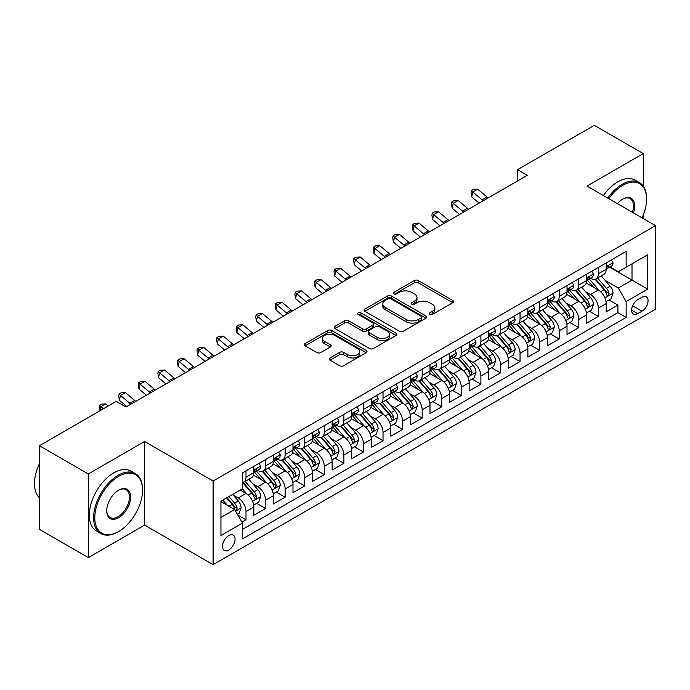 <?xml version="1.0" encoding="UTF-8"?>
<svg xmlns="http://www.w3.org/2000/svg" width="690" height="690" viewBox="0 0 690 690"><rect width="100%" height="100%" fill="white"/><g stroke="black" fill="none" stroke-linecap="round" stroke-linejoin="round"><path stroke-width="1.03" d="M429.663 314.493A1.906 1.095 0 0 0 432.354 314.493L452.769 302.703A2.717 1.57 0 0 0 453.563 301.599A2.717 1.57 0 0 0 452.769 300.486L418.183 280.52A2.717 1.57 0 0 0 414.345 280.52L393.93 292.301A1.906 1.095 0 0 0 393.369 293.078A1.906 1.095 0 0 0 393.93 293.854A1.906 1.095 0 0 0 396.621 293.854L399.26 292.336A8.694 5.02 0 0 1 411.559 292.336L414.44 294A8.694 5.02 0 0 1 416.984 297.545A8.694 5.02 0 0 1 414.44 301.099L411.801 302.625A1.906 1.095 0 0 0 411.24 303.402A1.906 1.095 0 0 0 411.801 304.178A1.906 1.095 0 0 0 414.483 304.178L417.131 302.651A8.694 5.02 0 0 1 429.422 302.651L432.311 304.316A8.694 5.02 0 0 1 434.855 307.861A8.694 5.02 0 0 1 432.311 311.414L429.663 312.941A1.906 1.095 0 0 0 429.111 313.717A1.906 1.095 0 0 0 429.663 314.493L429.663 312.941M228.778 549.973A8.858 5.115 120 0 0 234.565 542.168A8.858 5.115 120 0 0 233.203 535.069A8.858 5.115 120 0 0 228.778 535.509A8.858 5.115 120 0 0 222.991 543.315A8.858 5.115 120 0 0 224.345 550.413A8.858 5.115 120 0 0 228.778 549.973M329.993 357.946A2.717 1.57 0 0 0 329.199 359.059A2.717 1.57 0 0 0 329.993 360.163L339.696 365.769A2.717 1.57 0 0 0 343.542 365.769L366.209 352.676A2.717 1.57 0 0 0 367.011 351.572A2.717 1.57 0 0 0 366.209 350.46L331.631 330.493A2.717 1.57 0 0 0 327.785 330.493L305.109 343.586A2.717 1.57 0 0 0 304.316 344.69A2.717 1.57 0 0 0 305.109 345.802L316.831 352.564A2.717 1.57 0 0 0 320.678 352.564L330.381 346.966A2.717 1.57 0 0 0 331.174 345.854A2.717 1.57 0 0 0 330.381 344.75L324.567 341.395A7.271 4.2 0 0 1 322.437 338.428A7.271 4.2 0 0 1 326.922 334.547A7.271 4.2 0 0 1 334.848 335.452L357.618 348.605A7.271 4.2 0 0 1 359.74 351.572A7.271 4.2 0 0 1 355.255 355.445A7.271 4.2 0 0 1 347.337 354.539L343.542 352.349A2.717 1.57 0 0 0 339.696 352.349L329.993 357.946L329.993 360.163M144.607 441.479L88.329 473.978L39.39 445.723L39.39 529.351L88.329 557.606L144.607 525.116L213.115 564.67L213.115 481.034L144.607 441.479L144.607 525.116M643.27 186.145L643.27 153.585L586.992 186.076L655.5 225.63L213.115 481.034M643.27 153.585L594.332 125.33L517.5 169.688L517.5 180.987M39.39 445.723L116.222 401.364L126.011 407.014L527.289 175.338L517.5 169.688M399.45 331.269A2.717 1.57 0 0 0 403.296 331.269L425.963 318.176A2.717 1.57 0 0 0 426.765 317.072A2.717 1.57 0 0 0 425.963 315.96L391.385 295.993A2.717 1.57 0 0 0 387.538 295.993L364.863 309.086A2.717 1.57 0 0 0 364.07 310.19A2.717 1.57 0 0 0 364.863 311.302L399.45 331.269M358.998 314.899A1.906 1.095 0 0 1 360.93 315.166L360.93 312.906L396.086 333.21A2.717 1.57 0 0 1 396.888 334.322A2.717 1.57 0 0 1 396.086 335.426L373.419 348.519A2.717 1.57 0 0 1 369.573 348.519L334.986 328.552L334.986 326.336A2.717 1.57 0 0 0 334.193 327.44A2.717 1.57 0 0 0 334.986 328.552M334.986 326.336L344.69 320.729A2.717 1.57 0 0 1 348.536 320.729L362.561 328.828A2.717 1.57 0 0 0 366.407 328.828L372.841 325.111A2.717 1.57 0 0 0 373.635 324.007A2.717 1.57 0 0 0 372.841 322.894L358.239 314.459A1.906 1.095 0 0 1 357.679 313.683A1.906 1.095 0 0 1 358.852 312.673A1.906 1.095 0 0 1 360.93 312.906M241.94 522.149L246.002 519.803L237.878 515.111M233.255 495.153L238.171 497.99A11.075 6.391 60 0 1 246.002 511.549L253.834 507.029L253.834 515.283L265.572 508.504L256.671 503.355M252.833 483.854L257.75 486.692A11.075 6.391 60 0 1 265.572 500.25L273.404 495.731L273.404 503.976L285.151 497.197L276.241 492.056M272.403 472.547L277.32 475.384A11.075 6.391 60 0 1 285.151 488.951L292.983 484.432L292.983 492.677L304.721 485.898L295.82 480.757M291.982 461.248L296.898 464.085A11.075 6.391 60 0 1 304.721 477.652L312.553 473.124L312.553 481.379L324.3 474.599L315.39 469.459M311.552 449.949L316.469 452.787A11.075 6.391 60 0 1 324.3 466.345L332.132 461.826L332.132 470.08L343.879 463.292L334.969 458.151M331.131 438.65L336.047 441.488A11.075 6.391 60 0 1 343.879 455.046L351.702 450.527L351.702 458.772L363.449 451.993L354.539 446.853M350.701 427.343L355.617 430.18A11.075 6.391 60 0 1 363.449 443.748L371.28 439.228L371.28 447.474L383.028 440.694L374.118 435.554M370.28 416.044L375.196 418.882A11.075 6.391 60 0 1 383.028 432.44L390.851 427.921L390.851 436.175L402.598 429.396L393.688 424.247M389.85 404.745L394.766 407.583A11.075 6.391 60 0 1 402.598 421.142L410.429 416.622L410.429 424.868L422.177 418.088L413.267 412.948M409.429 393.438L414.345 396.276A11.075 6.391 60 0 1 422.177 409.843L429.999 405.323L429.999 413.569L441.747 406.79L432.837 401.649M428.999 382.139L433.915 384.977A11.075 6.391 60 0 1 441.747 398.544L449.578 394.016L449.578 402.27L461.325 395.491L452.416 390.35M448.578 370.841L453.494 373.678A11.075 6.391 60 0 1 461.325 387.237L469.148 382.717L469.148 390.971L480.895 384.183L471.986 379.043M468.148 359.542L473.064 362.379A11.075 6.391 60 0 1 480.895 375.938L488.727 371.418L488.727 379.664L500.474 372.885L491.565 367.744M487.727 348.234L492.643 351.072A11.075 6.391 60 0 1 500.474 364.639L508.297 360.12L508.297 368.365L520.044 361.586L511.135 356.445M507.297 336.936L512.213 339.773A11.075 6.391 60 0 1 520.044 353.332L527.876 348.812L527.876 357.066L539.623 350.287L530.714 345.138M526.875 325.637L531.792 328.474A11.075 6.391 60 0 1 539.623 342.033L547.446 337.514L547.446 345.759L559.193 338.98L550.284 333.839M546.445 314.329L551.362 317.167A11.075 6.391 60 0 1 559.193 330.734L567.025 326.215L567.025 334.46L578.772 327.681L569.862 322.541M566.024 303.031L570.941 305.868A11.075 6.391 60 0 1 578.772 319.436L586.595 314.907L586.595 323.162L598.342 316.382L598.342 308.128A11.075 6.391 -120 0 0 590.511 294.57L585.594 291.732M589.433 311.242L598.342 316.382M253.834 507.029A11.075 6.391 -120 0 0 246.002 493.471L240.129 490.081M273.404 495.731A11.075 6.391 -120 0 0 265.572 482.172L253.472 475.177M292.983 484.432A11.075 6.391 -120 0 0 285.151 470.865L273.042 463.878M312.553 473.124A11.075 6.391 -120 0 0 304.721 459.566L292.62 452.58M332.132 461.826A11.075 6.391 -120 0 0 324.3 448.267L312.19 441.272M351.702 450.527A11.075 6.391 -120 0 0 343.879 436.96L331.769 429.974M371.28 439.228A11.075 6.391 -120 0 0 363.449 425.661L351.339 418.675M390.851 427.921A11.075 6.391 -120 0 0 383.028 414.362L370.918 407.376M410.429 416.622A11.075 6.391 -120 0 0 402.598 403.064L390.488 396.069M429.999 405.323A11.075 6.391 -120 0 0 422.177 391.756L410.067 384.77M449.578 394.016A11.075 6.391 -120 0 0 441.747 380.457L429.637 373.471M469.148 382.717A11.075 6.391 -120 0 0 461.325 369.159L449.216 362.164M488.727 371.418A11.075 6.391 -120 0 0 480.895 357.851L468.795 350.865M508.297 360.12A11.075 6.391 -120 0 0 500.474 346.553L488.365 339.566M527.876 348.812A11.075 6.391 -120 0 0 520.044 335.254L507.943 328.268M547.446 337.514A11.075 6.391 -120 0 0 539.623 323.955L527.514 316.96M567.025 326.215A11.075 6.391 -120 0 0 559.193 312.648L547.092 305.661M586.595 314.907A11.075 6.391 -120 0 0 578.772 301.349L566.663 294.363M641.993 297.166L637.689 299.658A8.582 4.951 120 0 0 632.083 307.214A8.582 4.951 120 0 0 633.394 314.097A8.582 4.951 120 0 0 637.689 313.665L641.993 311.181A8.582 4.951 120 0 0 647.6 303.617A8.582 4.951 120 0 0 646.289 296.743A8.582 4.951 120 0 0 641.993 297.166M213.115 564.67L655.5 309.258L655.5 225.63M220.947 517.431L234.652 509.522L242.475 523.08L242.475 538.899L626.141 317.4L626.141 301.573L618.309 288.015L605.173 280.433M242.475 523.08L220.947 535.509L220.947 501.156L242.475 488.727L242.475 472.9L626.141 251.402L626.141 267.22L647.668 254.791L647.668 289.145L626.141 301.573M257.646 470.356L257.75 470.416A11.075 6.391 60 0 0 263.287 470.959L271.11 466.44A11.075 6.391 -120 0 0 273.404 461.377L273.404 455.046M277.216 459.057L277.32 459.117A11.075 6.391 60 0 0 282.857 459.661L290.688 455.141A11.075 6.391 -120 0 0 292.983 450.07L292.983 443.748M296.795 447.75L296.898 447.81A11.075 6.391 60 0 0 302.436 448.362L310.259 443.843A11.075 6.391 -120 0 0 312.553 438.771L312.553 432.44M316.365 436.451L316.469 436.511A11.075 6.391 60 0 0 322.006 437.063L329.837 432.535A11.075 6.391 -120 0 0 332.132 427.472L332.132 421.142M335.944 425.152L336.047 425.213A11.075 6.391 60 0 0 341.585 425.756L349.407 421.236A11.075 6.391 -120 0 0 351.702 416.165L351.702 409.843M355.514 413.853L355.617 413.905A11.075 6.391 60 0 0 361.155 414.457L368.986 409.938A11.075 6.391 -120 0 0 371.28 404.866L371.28 398.535M375.093 402.546L375.196 402.606A11.075 6.391 60 0 0 380.733 403.158L388.556 398.639A11.075 6.391 -120 0 0 390.851 393.567L390.851 387.237M394.663 391.247L394.766 391.308A11.075 6.391 60 0 0 400.304 391.851L408.135 387.332A11.075 6.391 -120 0 0 410.429 382.269L410.429 375.938M414.241 379.949L414.345 380.009A11.075 6.391 60 0 0 419.882 380.552L427.705 376.033A11.075 6.391 -120 0 0 429.999 370.961L429.999 364.639M433.812 368.641L433.915 368.702A11.075 6.391 60 0 0 439.452 369.254L447.284 364.734A11.075 6.391 -120 0 0 449.578 359.663L449.578 353.332M453.39 357.342L453.494 357.403A11.075 6.391 60 0 0 459.031 357.955L466.854 353.427A11.075 6.391 -120 0 0 469.148 348.364L469.148 342.033M472.961 346.044L473.064 346.104A11.075 6.391 60 0 0 478.601 346.647L486.433 342.128A11.075 6.391 -120 0 0 488.727 337.056L488.727 330.734M492.539 334.745L492.643 334.797A11.075 6.391 60 0 0 498.18 335.349L506.003 330.829A11.075 6.391 -120 0 0 508.297 325.758L508.297 319.427M512.109 323.438L512.213 323.498A11.075 6.391 60 0 0 517.75 324.05L525.582 319.53A11.075 6.391 -120 0 0 527.876 314.459L527.876 308.128M531.688 312.139L531.792 312.199A11.075 6.391 60 0 0 537.329 312.743L545.152 308.223A11.075 6.391 -120 0 0 547.446 303.16L547.446 296.829M551.258 300.84L551.362 300.9A11.075 6.391 60 0 0 556.899 301.444L564.731 296.924A11.075 6.391 -120 0 0 567.025 291.853L567.025 285.531M570.837 289.533L570.941 289.593A11.075 6.391 60 0 0 576.478 290.145L584.301 285.626A11.075 6.391 -120 0 0 586.595 280.554L586.595 274.223M242.475 529.411L617.921 312.648L617.921 305.075L606.174 311.863L606.174 303.609A11.075 6.391 -120 0 0 598.342 290.05L586.241 283.055M590.407 278.234L590.511 278.294A11.075 6.391 -120 0 0 596.048 278.846A11.075 6.391 -120 0 0 598.342 273.775L598.342 267.444M596.048 278.846L603.879 274.318A11.075 6.391 -120 0 0 606.174 269.255L606.174 262.924M246.002 470.865L246.002 477.195A11.075 6.391 60 0 1 243.708 482.267A11.075 6.391 60 0 1 242.475 482.715M243.708 482.267L251.54 477.747A11.075 6.391 -120 0 0 253.834 472.676L253.834 466.345M265.572 459.566L265.572 465.897A11.075 6.391 60 0 1 263.287 470.959M285.151 448.267L285.151 454.589A11.075 6.391 60 0 1 282.857 459.661M304.721 436.96L304.721 443.291A11.075 6.391 60 0 1 302.436 448.362M324.3 425.661L324.3 431.992A11.075 6.391 60 0 1 322.006 437.063M343.879 414.362L343.879 420.693A11.075 6.391 60 0 1 341.585 425.756M363.449 403.064L363.449 409.386A11.075 6.391 60 0 1 361.155 414.457M383.028 391.756L383.028 398.087A11.075 6.391 60 0 1 380.733 403.158M402.598 380.457L402.598 386.788A11.075 6.391 60 0 1 400.304 391.851M422.177 369.159L422.177 375.481A11.075 6.391 60 0 1 419.882 380.552M441.747 357.851L441.747 364.182A11.075 6.391 60 0 1 439.452 369.254M461.325 346.553L461.325 352.883A11.075 6.391 60 0 1 459.031 357.955M480.895 335.254L480.895 341.585A11.075 6.391 60 0 1 478.601 346.647M500.474 323.955L500.474 330.277A11.075 6.391 60 0 1 498.18 335.349M520.044 312.648L520.044 318.978A11.075 6.391 60 0 1 517.75 324.05M539.623 301.349L539.623 307.68A11.075 6.391 60 0 1 537.329 312.743M559.193 290.05L559.193 296.372A11.075 6.391 60 0 1 556.899 301.444M578.772 278.743L578.772 285.074A11.075 6.391 60 0 1 576.478 290.145M578.772 319.436L578.772 327.681M559.193 330.734L559.193 338.98M539.623 342.033L539.623 350.287M520.044 353.332L520.044 361.586M500.474 364.639L500.474 372.885M480.895 375.938L480.895 384.183M461.325 387.237L461.325 395.491M441.747 398.544L441.747 406.79M422.177 409.843L422.177 418.088M402.598 421.142L402.598 429.396M383.028 432.44L383.028 440.694M363.449 443.748L363.449 451.993M343.879 455.046L343.879 463.292M324.3 466.345L324.3 474.599M304.721 477.652L304.721 485.898M285.151 488.951L285.151 497.197M265.572 500.25L265.572 508.504M246.002 511.549L246.002 519.803M234.652 509.522L220.947 501.604M618.309 288.015L632.014 280.106L632.014 263.83L647.668 254.791M609.589 267.159L647.668 289.145M609.986 266.935L618.309 271.739L626.141 267.22M643.27 218.566L643.27 215.09M88.329 473.978L88.329 557.606M609.011 299.934L617.921 305.075M617.921 312.648L626.141 317.4M430.422 314.761L432.311 313.674A8.694 5.02 0 0 0 434.855 310.12L434.855 307.861M416.984 297.545L416.984 299.805A8.694 5.02 0 0 1 414.44 303.359L412.56 304.445M452.735 302.729L418.183 282.779A2.717 1.57 0 0 0 414.345 282.779L394.689 294.13M425.928 318.202L391.385 298.252A2.717 1.57 0 0 0 387.538 298.252L364.906 311.319M421.167 317.849A1.906 1.095 0 0 0 421.719 317.072A1.906 1.095 0 0 0 421.167 316.296L390.807 298.77A1.906 1.095 0 0 0 388.116 298.77L385.331 300.374A8.694 5.02 0 0 0 382.786 303.928A8.694 5.02 0 0 0 385.331 307.473L406.082 319.453A8.694 5.02 0 0 0 418.382 319.453L421.167 317.849L421.167 320.108A1.906 1.095 0 0 0 421.719 319.332L421.719 317.072M382.786 303.928L382.786 306.188A8.694 5.02 0 0 0 385.331 309.732L385.331 307.473M421.167 320.108L418.382 321.713A8.694 5.02 0 0 1 406.082 321.713L385.331 309.732M335.03 328.569L344.69 322.989L344.69 320.729M373.635 324.007L373.635 326.267A2.717 1.57 0 0 1 372.841 327.37L366.407 331.088A2.717 1.57 0 0 1 362.561 331.088L348.536 322.989A2.717 1.57 0 0 0 344.69 322.989M360.93 315.166L396.051 335.452M377.12 337.229A7.271 4.2 0 0 0 385.037 338.143A7.271 4.2 0 0 0 389.522 334.262A7.271 4.2 0 0 0 387.392 331.295L379.371 326.663A2.717 1.57 0 0 0 375.533 326.663L369.098 330.381A2.717 1.57 0 0 0 368.296 331.493A2.717 1.57 0 0 0 369.098 332.597L377.12 337.229L377.12 339.489A7.271 4.2 0 0 0 385.037 340.403A7.271 4.2 0 0 0 389.522 336.522L389.522 334.262M368.296 331.493L368.296 333.753A2.717 1.57 0 0 0 369.098 334.857L369.098 332.597M377.12 339.489L369.098 334.857M359.74 351.572L359.74 353.832A7.271 4.2 0 0 1 355.255 357.705A7.271 4.2 0 0 1 347.337 356.799L343.542 354.608A2.717 1.57 0 0 0 339.696 354.608L330.027 360.189M322.437 338.428L322.437 340.688A7.271 4.2 0 0 0 324.567 343.655L324.567 341.395M330.346 346.984L324.567 343.655M366.174 352.702L331.631 332.753A2.717 1.57 0 0 0 327.785 332.753L305.153 345.819M606.01 301.668L611.064 298.753L613.022 293.095A7.34 4.235 -120 0 0 610.167 286.212L601.223 275.853M599.429 290.766L589.208 278.933M593.616 287.316L587.682 280.451A17.578 10.152 -120 0 0 587.138 279.838M595.047 279.243L604.095 289.714A7.34 4.235 60 0 1 606.717 294.768L607.243 295.639L608.235 295.501L609.063 293.414A7.34 4.235 -120 0 0 606.45 288.36L597.505 278.001M595.582 279.071L605.303 290.326A3.735 2.156 60 0 1 606.243 291.784L609.063 293.414M611.357 259.932L613.022 262.812A7.34 4.235 60 0 1 611.504 266.055L607.786 268.203A7.34 4.235 -120 0 0 609.063 266.512L608.908 265.866M606.415 268.548L606.45 268.548A7.34 4.235 -120 0 0 607.786 268.203M608.114 265.969L609.063 266.512C608.597 265.409 607.821 265.866 606.717 267.867A7.34 4.235 60 0 1 606.174 268.91M483.302 200.738A13.843 7.995 60 0 1 482.146 199.85L472.814 192.01L471.727 196.892L479.153 203.127M488.192 197.909A13.843 7.995 60 0 1 487.036 197.03L477.713 189.189L472.814 192.01L471.477 190.543L473.435 189.414L477.713 189.189M471.727 196.892L471.046 192.493L471.477 190.543M642.071 217.876A33.776 19.501 120 0 0 646.59 199.125A33.776 19.501 120 0 0 622.716 185.343A33.776 19.501 120 0 0 608.735 198.634M607.726 198.047A34.603 19.976 -60 0 1 622.121 184.325A34.603 19.976 -60 0 1 639.423 182.609A34.603 19.976 -60 0 1 646.59 198.453L646.59 199.125M617.403 203.636A16.888 9.746 -60 0 1 622.716 199.125L622.716 199.125A16.888 9.746 -60 0 1 633.411 212.874M603.422 195.563A34.603 19.976 -60 0 1 617.817 181.841A34.603 19.976 -60 0 1 635.119 180.125L639.423 182.609M632.376 212.279A16.06 9.272 120 0 0 630.151 198.677A16.06 9.272 120 0 0 622.414 199.307M118.085 531.835L118.671 531.498A33.776 19.501 120 0 0 142.554 490.133A33.776 19.501 120 0 0 118.671 476.35A33.776 19.501 120 0 0 94.789 517.707A33.776 19.501 120 0 0 118.671 531.498L118.085 531.835A34.603 19.976 -60 0 1 100.783 533.551A34.603 19.976 -60 0 1 95.479 505.822A34.603 19.976 -60 0 1 118.085 475.332A34.603 19.976 -60 0 1 135.387 473.616A34.603 19.976 -60 0 1 142.554 489.46L142.554 490.133M118.671 517.707A16.888 9.746 -60 0 1 106.726 510.816A16.888 9.746 -60 0 1 118.671 490.133L118.671 490.133A16.888 9.746 -60 0 1 130.608 497.033A16.888 9.746 -60 0 1 118.671 517.707M106.734 510.471A16.06 9.272 120 0 0 110.055 517.491A16.06 9.272 120 0 0 118.085 516.698A16.06 9.272 120 0 0 128.573 502.544A16.06 9.272 120 0 0 126.115 489.676A16.06 9.272 120 0 0 118.37 490.314M100.783 533.551L96.479 531.067A34.603 19.976 -60 0 1 91.175 503.338A34.603 19.976 -60 0 1 113.772 472.848A34.603 19.976 -60 0 1 131.074 471.132L135.387 473.616M39.39 497.706A34.603 19.976 -60 0 1 39.39 463.801M586.431 312.975L591.494 310.052L593.452 304.402A7.34 4.235 -120 0 0 590.588 297.511L581.644 287.161M579.859 302.065L569.638 290.231M574.037 298.615L568.103 291.749A17.578 10.152 -120 0 0 567.559 291.137M575.477 290.542L584.525 301.012A7.34 4.235 60 0 1 587.138 306.067L587.673 306.938L588.665 306.8L589.484 304.713A7.34 4.235 -120 0 0 586.871 299.658L577.927 289.308M576.012 290.369L585.732 301.625A3.735 2.156 60 0 1 586.673 303.082L589.484 304.713M566.861 324.274L571.915 321.35L573.873 315.701A7.34 4.235 -120 0 0 571.018 308.81L562.074 298.46M560.28 313.363L550.059 301.53M554.467 309.922L548.533 303.048A17.578 10.152 -120 0 0 547.989 302.436M555.899 301.841L564.946 312.32A7.34 4.235 60 0 1 567.568 317.374L568.094 318.237L569.086 318.099L569.914 316.011A7.34 4.235 -120 0 0 567.301 310.957L558.357 300.607M556.433 301.668L566.154 312.924A3.735 2.156 60 0 1 567.094 314.39L569.914 316.011M547.282 335.573L552.345 332.658L554.303 327A7.34 4.235 -120 0 0 551.439 320.117L542.495 309.758M540.71 324.671L530.489 312.829M534.888 321.221L528.954 314.355A17.578 10.152 -120 0 0 528.411 313.743M536.328 313.148L545.376 323.619A7.34 4.235 60 0 1 547.989 328.673L548.524 329.544L549.516 329.397L550.335 327.319A7.34 4.235 -120 0 0 547.722 322.264L538.778 311.906M536.863 312.975L546.584 324.231A3.735 2.156 60 0 1 547.524 325.689L550.335 327.319M527.712 346.872L532.766 343.956L534.724 338.307A7.34 4.235 -120 0 0 531.869 331.416L522.925 321.057M521.131 335.97L510.911 324.136M515.318 332.52L509.384 325.654A17.578 10.152 -120 0 0 508.841 325.042M516.75 324.447L525.797 334.917A7.34 4.235 60 0 1 528.419 339.972L528.945 340.843L529.937 340.705L530.765 338.618A7.34 4.235 -120 0 0 528.152 333.563L519.208 323.205M517.284 324.274L527.005 335.53A3.735 2.156 60 0 1 527.945 336.987L530.765 338.618M591.787 271.23L593.452 274.111A7.34 4.235 60 0 1 591.934 277.354L588.208 279.502A7.34 4.235 -120 0 0 589.484 277.82L589.329 277.164M586.845 279.847L586.871 279.847A7.34 4.235 -120 0 0 588.208 279.502M588.544 277.268L589.484 277.82C589.027 276.707 588.242 277.164 587.138 279.174A7.34 4.235 60 0 1 586.595 280.218M463.723 212.037A13.843 7.995 60 0 1 462.576 211.149L453.244 203.309L452.157 208.19L459.575 214.435M468.614 209.217A13.843 7.995 60 0 1 467.466 208.328L458.134 200.488L453.244 203.309L451.907 201.842L453.865 200.712L458.134 200.488M452.157 208.19L451.467 203.8L451.907 201.842M572.208 282.529L573.873 285.41A7.34 4.235 60 0 1 572.355 288.662L568.638 290.809A7.34 4.235 -120 0 0 569.914 289.119L569.759 288.463M567.266 291.154L567.301 291.154A7.34 4.235 -120 0 0 568.638 290.809M568.965 288.567L569.914 289.119C569.448 288.015 568.672 288.463 567.568 290.473A7.34 4.235 60 0 1 567.025 291.516M444.153 223.336A13.843 7.995 60 0 1 442.997 222.456L433.665 214.616L432.578 219.498L440.004 225.734M449.043 220.515A13.843 7.995 60 0 1 447.888 219.627L438.564 211.787L433.665 214.616L432.328 213.141L434.286 212.011L438.564 211.787M432.578 219.498L431.897 215.099L432.328 213.141M552.638 293.837L554.303 296.717A7.34 4.235 60 0 1 552.785 299.96L549.059 302.108A7.34 4.235 -120 0 0 550.335 300.417L550.18 299.771M547.696 302.453L547.722 302.453A7.34 4.235 -120 0 0 549.059 302.108M549.395 299.874L550.335 300.417C549.878 299.313 549.093 299.762 547.989 301.772A7.34 4.235 60 0 1 547.446 302.815M424.574 234.643A13.843 7.995 60 0 1 423.427 233.755L414.095 225.915L413.008 230.796L420.426 237.032M429.465 231.814A13.843 7.995 60 0 1 428.318 230.926L418.985 223.086L414.095 225.915L412.758 224.448L414.716 223.319L418.985 223.086M413.008 230.796L412.318 226.398L412.758 224.448M533.059 305.135L534.724 308.016A7.34 4.235 60 0 1 533.206 311.259L529.489 313.407A7.34 4.235 -120 0 0 530.765 311.716L530.61 311.069M528.117 313.752L528.152 313.752A7.34 4.235 -120 0 0 529.489 313.407M529.817 311.173L530.765 311.716C530.3 310.612 529.523 311.069 528.419 313.079A7.34 4.235 60 0 1 527.876 314.123M405.004 245.942A13.843 7.995 60 0 1 403.848 245.054L394.516 237.213L393.429 242.095L400.856 248.331M409.895 243.113A13.843 7.995 60 0 1 408.739 242.233L399.415 234.393L394.516 237.213L393.179 235.747L395.137 234.617L399.415 234.393M393.429 242.095L392.748 237.696L393.179 235.747M508.133 358.179L513.196 355.255L515.154 349.606A7.34 4.235 -120 0 0 512.291 342.714L503.346 332.364M501.561 347.268L491.34 335.435M495.739 343.827L489.805 336.953A17.578 10.152 -120 0 0 489.262 336.341M497.18 335.745L506.227 346.225A7.34 4.235 60 0 1 508.841 351.27L509.375 352.142L510.367 352.004L511.186 349.916A7.34 4.235 -120 0 0 508.573 344.862L499.629 334.512M497.714 335.573L507.435 346.829A3.735 2.156 60 0 1 508.375 348.295L511.186 349.916M513.489 316.434L515.154 319.315A7.34 4.235 60 0 1 513.636 322.566L509.91 324.714A7.34 4.235 -120 0 0 511.186 323.024L511.031 322.368M508.547 325.05L508.573 325.05A7.34 4.235 -120 0 0 509.91 324.714M510.246 322.471L511.186 323.024C510.729 321.92 509.945 322.368 508.841 324.378A7.34 4.235 60 0 1 508.297 325.421M385.425 257.241A13.843 7.995 60 0 1 384.278 256.361L374.946 248.521L373.859 253.394L381.277 259.638M390.316 254.42A13.843 7.995 60 0 1 389.169 253.532L379.836 245.692L374.946 248.521L373.609 247.046L375.567 245.916L379.836 245.692M373.859 253.394L373.169 249.004L373.609 247.046M488.563 369.478L493.617 366.554L495.575 360.905A7.34 4.235 -120 0 0 492.72 354.022L483.776 343.663M481.982 358.567L471.762 346.734M476.169 355.126L470.235 348.26A17.578 10.152 -120 0 0 469.692 347.648M477.601 347.044L486.648 357.524A7.34 4.235 60 0 1 489.27 362.578L489.797 363.449L490.788 363.302L491.616 361.215A7.34 4.235 -120 0 0 489.003 356.169L480.059 345.811M478.136 346.88L487.856 358.127A3.735 2.156 60 0 1 488.796 359.594L491.616 361.215M493.911 327.733L495.575 330.622A7.34 4.235 60 0 1 494.057 333.865L490.34 336.013A7.34 4.235 -120 0 0 491.616 334.322L491.461 333.667M488.969 336.358L489.003 336.358A7.34 4.235 -120 0 0 490.34 336.013M490.668 333.779L491.616 334.322C491.151 333.218 490.374 333.667 489.27 335.676A7.34 4.235 60 0 1 488.727 336.72M365.855 268.548A13.843 7.995 60 0 1 364.7 267.66L355.367 259.82L354.281 264.701L361.707 270.937M370.746 265.719A13.843 7.995 60 0 1 369.59 264.831L360.266 256.99L355.367 259.82L354.03 258.353L355.988 257.223L360.266 256.99M354.281 264.701L353.599 260.303L354.03 258.353M468.984 380.777L474.047 377.861L476.005 372.203A7.34 4.235 -120 0 0 473.142 365.321L464.198 354.962M462.412 369.875L452.192 358.041M456.59 366.425L450.656 359.559A17.578 10.152 -120 0 0 450.113 358.947M458.031 358.352L467.078 368.822A7.34 4.235 60 0 1 469.692 373.877L470.226 374.748L471.218 374.61L472.038 372.522A7.34 4.235 -120 0 0 469.424 367.468L460.48 357.11M458.565 358.179L468.286 369.435A3.735 2.156 60 0 1 469.226 370.892L472.038 372.522M474.341 339.04L476.005 341.921A7.34 4.235 60 0 1 474.479 345.164L470.761 347.312A7.34 4.235 -120 0 0 472.038 345.621L471.882 344.974M469.398 347.656L469.424 347.656A7.34 4.235 -120 0 0 470.761 347.312M471.098 345.078L472.038 345.621C471.581 344.517 470.796 344.974 469.692 346.975A7.34 4.235 60 0 1 469.148 348.019M346.277 279.847A13.843 7.995 60 0 1 345.129 278.958L335.797 271.118L334.71 276L342.128 282.236M351.167 277.018A13.843 7.995 60 0 1 350.02 276.138L340.688 268.298L335.797 271.118L334.46 269.652L336.418 268.522L340.688 268.298M334.71 276L334.02 271.601L334.46 269.652M449.414 392.084L454.469 389.16L456.426 383.511A7.34 4.235 -120 0 0 453.572 376.619L444.627 366.269M442.833 381.173L432.613 369.34M437.02 377.723L431.086 370.858A17.578 10.152 -120 0 0 430.543 370.245M438.452 369.65L447.5 380.121A7.34 4.235 60 0 1 450.122 385.175L450.648 386.046L451.639 385.908L452.468 383.821A7.34 4.235 -120 0 0 449.854 378.767L440.91 368.417M438.987 369.478L448.707 380.733A3.735 2.156 60 0 1 449.647 382.191L452.468 383.821M454.762 350.339L456.426 353.22A7.34 4.235 60 0 1 454.908 356.463L451.191 358.61A7.34 4.235 -120 0 0 452.468 356.928L452.312 356.273M449.82 358.955L449.854 358.955A7.34 4.235 -120 0 0 451.191 358.61M451.519 356.376L452.468 356.928C452.002 355.816 451.226 356.273 450.122 358.282A7.34 4.235 60 0 1 449.578 359.326M326.706 291.146A13.843 7.995 60 0 1 325.551 290.257L316.218 282.417L315.132 287.299L322.558 293.543M331.597 288.325A13.843 7.995 60 0 1 330.441 287.437L321.117 279.597L316.218 282.417L314.882 280.951L316.839 279.821L321.117 279.597M315.132 287.299L314.45 282.909L314.882 280.951M429.836 403.383L434.898 400.459L436.856 394.809A7.34 4.235 -120 0 0 433.993 387.918L425.049 377.568M423.263 392.472L413.043 380.639M417.441 389.031L411.507 382.156A17.578 10.152 -120 0 0 410.964 381.544M418.882 380.949L427.929 391.428A7.34 4.235 60 0 1 430.543 396.483L431.078 397.345L432.069 397.207L432.889 395.12A7.34 4.235 -120 0 0 430.275 390.066L421.331 379.716M419.416 380.777L429.137 392.032A3.735 2.156 60 0 1 430.077 393.498L432.889 395.12M410.265 414.681L415.32 411.766L417.278 406.108A7.34 4.235 -120 0 0 414.423 399.225L405.478 388.867M403.685 403.779L393.464 391.937M397.871 400.329L391.937 393.464A17.578 10.152 -120 0 0 391.394 392.852M399.303 392.256L408.351 402.727A7.34 4.235 60 0 1 410.973 407.781L411.499 408.653L412.491 408.506L413.319 406.427A7.34 4.235 -120 0 0 410.705 401.373L401.761 391.014M399.838 392.084L409.558 403.339A3.735 2.156 60 0 1 410.498 404.797L413.319 406.427M390.687 425.98L395.75 423.065L397.707 417.416A7.34 4.235 -120 0 0 394.844 410.524L385.9 400.166M384.114 415.078L373.894 403.245M378.293 411.628L372.359 404.763A17.578 10.152 -120 0 0 371.815 404.15M379.733 403.555L388.781 414.026A7.34 4.235 60 0 1 391.394 419.08L391.929 419.951L392.921 419.813L393.74 417.726A7.34 4.235 -120 0 0 391.127 412.672L382.182 402.313M380.268 403.383L389.988 414.638A3.735 2.156 60 0 1 390.928 416.096L393.74 417.726M371.116 437.288L376.171 434.364L378.129 428.714A7.34 4.235 -120 0 0 375.274 421.823L366.33 411.473M364.536 426.377L354.315 414.543M358.722 422.936L352.788 416.061A17.578 10.152 -120 0 0 352.245 415.449M360.154 414.854L369.202 425.333A7.34 4.235 60 0 1 371.824 430.379L372.35 431.25L373.342 431.112L374.17 429.025A7.34 4.235 -120 0 0 371.556 423.971L362.612 413.621M360.689 414.681L370.409 425.937A3.735 2.156 60 0 1 371.349 427.403L374.17 429.025M351.538 448.586L356.601 445.662L358.559 440.013A7.34 4.235 -120 0 0 355.695 433.13L346.751 422.772M344.966 437.676L334.736 425.842M339.144 434.234L333.21 427.369A17.578 10.152 -120 0 0 332.666 426.756M340.584 426.153L349.632 436.632A7.34 4.235 60 0 1 352.245 441.686L352.78 442.557L353.772 442.411L354.591 440.324A7.34 4.235 -120 0 0 351.978 435.278L343.034 424.919M341.119 425.989L350.839 437.236A3.735 2.156 60 0 1 351.779 438.702L354.591 440.324M331.968 459.885L337.022 456.97L338.98 451.312A7.34 4.235 -120 0 0 336.125 444.429L327.181 434.07M325.387 448.983L315.166 437.149M319.574 445.533L313.639 438.668A17.578 10.152 -120 0 0 313.096 438.055M321.005 437.46L330.053 447.931A7.34 4.235 60 0 1 332.675 452.985L333.201 453.856L334.193 453.718L335.021 451.631A7.34 4.235 -120 0 0 332.407 446.577L323.463 436.218M321.54 437.288L331.26 448.543A3.735 2.156 60 0 1 332.201 450.001L335.021 451.631M312.389 471.192L317.452 468.268L319.41 462.619A7.34 4.235 -120 0 0 316.546 455.728L307.602 445.378M305.817 460.282L295.587 448.448M299.995 456.832L294.061 449.966A17.578 10.152 -120 0 0 293.517 449.354M301.435 448.759L310.483 459.23A7.34 4.235 60 0 1 313.096 464.284L313.631 465.155L314.623 465.017L315.442 462.93A7.34 4.235 -120 0 0 312.829 457.875L303.885 447.525M301.97 448.586L311.69 459.842A3.735 2.156 60 0 1 312.63 461.3L315.442 462.93M292.819 482.491L297.873 479.567L299.831 473.918A7.34 4.235 -120 0 0 296.976 467.027L288.032 456.677M286.238 471.581L276.017 459.747M280.425 468.139L274.491 461.265A17.578 10.152 -120 0 0 273.947 460.653M281.856 460.058L290.904 470.537A7.34 4.235 60 0 1 293.526 475.591L294.052 476.454L295.044 476.316L295.872 474.228A7.34 4.235 -120 0 0 293.259 469.174L284.315 458.824M282.391 459.885L292.112 471.141A3.735 2.156 60 0 1 293.052 472.607L295.872 474.228M273.24 493.79L278.303 490.875L280.261 485.217A7.34 4.235 -120 0 0 277.397 478.334L268.453 467.975M266.668 482.888L256.439 471.046M260.846 479.438L254.912 472.572A17.578 10.152 -120 0 0 254.369 471.96M262.286 471.365L271.334 481.836A7.34 4.235 60 0 1 273.947 486.89L274.482 487.761L275.474 487.614L276.293 485.536A7.34 4.235 -120 0 0 273.68 480.482L264.736 470.123M262.821 471.192L272.541 482.448A3.735 2.156 60 0 1 273.481 483.906L276.293 485.536M253.67 505.089L258.724 502.173L260.682 496.524A7.34 4.235 -120 0 0 257.827 489.633L248.883 479.274M247.089 494.187L242.406 488.761M241.276 490.737L240.508 489.857M242.707 482.664L251.755 493.134A7.34 4.235 60 0 1 254.377 498.189L254.903 499.06L255.895 498.922L256.723 496.834A7.34 4.235 -120 0 0 254.11 491.78L245.166 481.422M243.242 482.491L252.963 493.747A3.735 2.156 60 0 1 253.903 495.204L256.723 496.834M237.489 514.43L239.154 513.472L241.112 507.823A7.34 4.235 -120 0 0 238.248 500.931L232.616 494.411M227.364 505.313L222.836 500.069M221.697 502.044L220.947 501.173M226.553 497.921L232.185 504.442A7.34 4.235 60 0 1 234.798 509.487L235.333 510.359L236.325 510.22L237.144 508.133A7.34 4.235 -120 0 0 234.531 503.079L228.899 496.559M227.001 497.654L233.393 505.046A3.735 2.156 60 0 1 234.333 506.512L237.144 508.133M435.192 361.638L436.856 364.518A7.34 4.235 60 0 1 435.33 367.77L431.612 369.918A7.34 4.235 -120 0 0 432.889 368.227L432.734 367.572M430.25 370.263L430.275 370.263A7.34 4.235 -120 0 0 431.612 369.918M431.949 367.675L432.889 368.227C432.432 367.123 431.647 367.572 430.543 369.581A7.34 4.235 60 0 1 429.999 370.625M307.128 302.444A13.843 7.995 60 0 1 305.981 301.565L296.648 293.724L295.562 298.606L302.979 304.842M312.018 299.624A13.843 7.995 60 0 1 310.871 298.736L301.539 290.895L296.648 293.724L295.311 292.25L297.269 291.12L301.539 290.895M295.562 298.606L294.872 294.207L295.311 292.25M415.613 372.945L417.278 375.826A7.34 4.235 60 0 1 415.76 379.069L412.042 381.216A7.34 4.235 -120 0 0 413.319 379.526L413.163 378.879M410.671 381.561L410.705 381.561A7.34 4.235 -120 0 0 412.042 381.216M412.37 378.983L413.319 379.526C412.853 378.422 412.077 378.87 410.973 380.88A7.34 4.235 60 0 1 410.429 381.924M287.558 313.752A13.843 7.995 60 0 1 286.402 312.863L277.07 305.023L275.983 309.905L283.409 316.141M292.448 310.923A13.843 7.995 60 0 1 291.292 310.034L281.969 302.194L277.07 305.023L275.733 303.557L277.69 302.427L281.969 302.194M275.983 309.905L275.301 305.506L275.733 303.557M396.043 384.244L397.707 387.125A7.34 4.235 60 0 1 396.181 390.368L392.463 392.515A7.34 4.235 -120 0 0 393.74 390.825L393.585 390.178M391.101 392.86L391.127 392.86A7.34 4.235 -120 0 0 392.463 392.515M392.8 390.281L393.74 390.825C393.283 389.721 392.498 390.178 391.394 392.187A7.34 4.235 60 0 1 390.851 393.231M267.979 325.05A13.843 7.995 60 0 1 266.832 324.162L257.499 316.322L256.413 321.204L263.83 327.44M272.869 322.221A13.843 7.995 60 0 1 271.722 321.342L262.39 313.502L257.499 316.322L256.163 314.856L258.12 313.726L262.39 313.502M256.413 321.204L255.723 316.805L256.163 314.856M376.464 395.543L378.129 398.423A7.34 4.235 60 0 1 376.611 401.675L372.893 403.822A7.34 4.235 -120 0 0 374.17 402.132L374.014 401.477M371.522 404.159L371.556 404.159A7.34 4.235 -120 0 0 372.893 403.822M373.221 401.58L374.17 402.132C373.704 401.028 372.928 401.477 371.824 403.486A7.34 4.235 60 0 1 371.28 404.53M248.409 336.349A13.843 7.995 60 0 1 247.253 335.469L237.921 327.629L236.834 332.502L244.26 338.747M253.299 333.529A13.843 7.995 60 0 1 252.143 332.64L242.82 324.8L237.921 327.629L236.584 326.154L238.542 325.024L242.82 324.8M236.834 332.502L236.153 328.112L236.584 326.154M356.894 406.841L358.559 409.731A7.34 4.235 60 0 1 357.032 412.974L353.315 415.121A7.34 4.235 -120 0 0 354.591 413.431L354.436 412.775M351.952 415.466L351.978 415.466A7.34 4.235 -120 0 0 353.315 415.121M353.651 412.887L354.591 413.431C354.134 412.327 353.349 412.775 352.245 414.785A7.34 4.235 60 0 1 351.702 415.829M228.83 347.656A13.843 7.995 60 0 1 227.683 346.768L218.351 338.928L217.264 343.81L224.681 350.046M233.72 344.828A13.843 7.995 60 0 1 232.573 343.939L223.241 336.099L218.351 338.928L217.014 337.462L218.972 336.332L223.241 336.099M217.264 343.81L216.574 339.411L217.014 337.462M337.315 418.149L338.98 421.029A7.34 4.235 60 0 1 337.462 424.272L333.744 426.42A7.34 4.235 -120 0 0 335.021 424.73L334.866 424.083M332.373 426.765L332.407 426.765A7.34 4.235 -120 0 0 333.744 426.42M334.072 424.186L335.021 424.73C334.555 423.626 333.779 424.083 332.675 426.084A7.34 4.235 60 0 1 332.132 427.127M209.251 358.955A13.843 7.995 60 0 1 208.104 358.067L198.772 350.227L197.685 355.109L205.111 361.344M214.15 356.126A13.843 7.995 60 0 1 212.994 355.247L203.671 347.406L198.772 350.227L197.435 348.761L199.393 347.631L203.671 347.406M197.685 355.109L197.004 350.71L197.435 348.761M317.745 429.447L319.41 432.328A7.34 4.235 60 0 1 317.883 435.571L314.166 437.719A7.34 4.235 -120 0 0 315.442 436.037L315.287 435.381M312.803 438.064L312.829 438.064A7.34 4.235 -120 0 0 314.166 437.719M314.502 435.485L315.442 436.037C314.985 434.924 314.2 435.381 313.096 437.391A7.34 4.235 60 0 1 312.553 438.435M189.681 370.254A13.843 7.995 60 0 1 188.525 369.366L179.202 361.526L178.115 366.407L185.532 372.652M194.571 367.434A13.843 7.995 60 0 1 193.424 366.545L184.092 358.705L179.202 361.526L177.865 360.059L179.823 358.929L184.092 358.705M178.115 366.407L177.425 362.017L177.865 360.059M298.166 440.746L299.831 443.627A7.34 4.235 60 0 1 298.313 446.879L294.596 449.026A7.34 4.235 -120 0 0 295.872 447.336L295.717 446.68M293.224 449.371L293.259 449.371A7.34 4.235 -120 0 0 294.596 449.026M294.923 446.784L295.872 447.336C295.406 446.232 294.63 446.68 293.526 448.69A7.34 4.235 60 0 1 292.983 449.733M170.102 381.553A13.843 7.995 60 0 1 168.955 380.673L159.623 372.833L158.536 377.715L165.962 383.951M175.001 378.732A13.843 7.995 60 0 1 173.846 377.844L164.522 370.004L159.623 372.833L158.286 371.358L160.244 370.228L164.522 370.004M158.536 377.715L157.855 373.316L158.286 371.358M278.596 452.054L280.261 454.934A7.34 4.235 60 0 1 278.734 458.177L275.017 460.325A7.34 4.235 -120 0 0 276.293 458.634L276.138 457.988M273.654 460.67L273.68 460.67A7.34 4.235 -120 0 0 275.017 460.325M275.353 458.091L276.293 458.634C275.836 457.53 275.051 457.979 273.947 459.989A7.34 4.235 60 0 1 273.404 461.032M150.532 392.86A13.843 7.995 60 0 1 149.376 391.972L140.053 384.132L138.966 389.013L146.383 395.249M155.422 390.031A13.843 7.995 60 0 1 154.275 389.143L144.943 381.303L140.053 384.132L138.716 382.665L140.674 381.536L144.943 381.303M138.966 389.013L138.276 384.615L138.716 382.665M259.017 463.352L260.682 466.233A7.34 4.235 60 0 1 259.164 469.476L255.447 471.624A7.34 4.235 -120 0 0 256.723 469.933L256.568 469.286M254.075 471.969L254.11 471.969A7.34 4.235 -120 0 0 255.447 471.624M255.774 469.39L256.723 469.933C256.257 468.829 255.481 469.286 254.377 471.296A7.34 4.235 60 0 1 253.834 472.339M130.953 404.159A13.843 7.995 60 0 1 129.806 403.271L120.474 395.43L119.387 400.312L126.813 406.548M135.852 401.33A13.843 7.995 60 0 1 134.697 400.45L125.373 392.61L120.474 395.43L119.137 393.964L121.095 392.834L125.373 392.61M119.387 400.312L118.706 395.913L119.137 393.964M108.244 405.97L105.794 403.909L100.904 406.738L100.016 410.723M103.353 408.791L99.567 405.263L101.525 404.133L105.794 403.909M99.705 410.904L99.127 407.221L99.567 405.263M238.171 497.99L246.002 493.471M257.75 486.692L265.572 482.172M277.32 475.384L285.151 470.865M296.898 464.085L304.721 459.566M316.469 452.787L324.3 448.267M336.047 441.488L343.879 436.96M355.617 430.18L363.449 425.661M375.196 418.882L383.028 414.362M394.766 407.583L402.598 403.064M414.345 396.276L422.177 391.756M433.915 384.977L441.747 380.457M453.494 373.678L461.325 369.159M473.064 362.379L480.895 357.851M492.643 351.072L500.474 346.553M512.213 339.773L520.044 335.254M531.792 328.474L539.623 323.955M551.362 317.167L559.193 312.648M570.941 305.868L578.772 301.349M590.511 294.57L598.342 290.05M598.342 273.775L606.174 269.255M246.002 477.195L253.834 472.676M265.572 465.897L273.404 461.377M285.151 454.589L292.983 450.07M304.721 443.291L312.553 438.771M324.3 431.992L332.132 427.472M343.879 420.693L351.702 416.165M363.449 409.386L371.28 404.866M383.028 398.087L390.851 393.567M402.598 386.788L410.429 382.269M422.177 375.481L429.999 370.961M441.747 364.182L449.578 359.663M461.325 352.883L469.148 348.364M480.895 341.585L488.727 337.056M500.474 330.277L508.297 325.758M520.044 318.978L527.876 314.459M539.623 307.68L547.446 303.16M559.193 296.372L567.025 291.853M578.772 285.074L586.595 280.554M598.342 308.128L606.174 303.609M632.609 305.765L641.993 311.181M631.617 310.164L637.689 313.665M432.311 313.674L432.311 311.414M411.801 304.178L411.801 302.625M414.44 303.359L414.44 301.099M393.93 293.854L393.93 292.301M414.345 282.779L414.345 280.52M418.183 282.779L418.183 280.52M452.769 302.703L452.769 300.486M364.863 311.302L364.863 309.086M387.538 298.252L387.538 295.993M391.385 298.252L391.385 295.993M425.963 318.176L425.963 315.96M406.082 321.713L406.082 319.453M418.382 321.713L418.382 319.453M348.536 322.989L348.536 320.729M362.561 331.088L362.561 328.828M366.407 331.088L366.407 328.828M372.841 327.37L372.841 325.111M396.086 335.426L396.086 333.21M339.696 354.608L339.696 352.349M343.542 354.608L343.542 352.349M347.337 356.799L347.337 354.539M330.381 346.966L330.381 344.75M305.109 345.802L305.109 343.586M327.785 332.753L327.785 330.493M331.631 332.753L331.631 330.493M366.209 352.676L366.209 350.46M604.889 297.907L612.979 293.241M606.45 288.36L610.167 286.212M600.602 291.732L604.095 289.714M612.979 262.726L606.174 266.651M482.146 199.85L487.036 197.03M585.318 309.206L593.4 304.54M586.871 299.658L590.588 297.511M581.023 303.039L584.525 301.012M565.74 320.514L573.821 315.839M567.301 310.957L571.018 308.81M561.453 314.338L564.946 312.32M546.17 331.812L554.251 327.146M547.722 322.264L551.439 320.117M541.874 325.637L545.376 323.619M526.591 343.111L534.672 338.445M528.152 333.563L531.869 331.416M522.304 336.936L525.797 334.917M593.4 274.025L586.595 277.958M462.576 211.149L467.466 208.328M573.821 285.332L567.025 289.257M442.997 222.456L447.888 219.627M554.251 296.631L547.446 300.555M423.427 233.755L428.318 230.926M534.672 307.93L527.876 311.863M403.848 245.054L408.739 242.233M507.021 354.419L515.102 349.744M508.573 344.862L512.291 342.714M502.725 348.243L506.227 346.225M515.102 319.237L508.297 323.162M384.278 256.361L389.169 253.532M487.442 365.717L495.524 361.051M489.003 356.169L492.72 354.022M483.155 359.542L486.648 357.524M495.524 330.536L488.727 334.46M364.7 267.66L369.59 264.831M467.872 377.016L475.953 372.35M469.424 367.468L473.142 365.321M463.577 370.841L467.078 368.822M475.953 341.835L469.148 345.759M345.129 278.958L350.02 276.138M448.293 388.315L456.375 383.649M449.854 378.767L453.572 376.619M444.006 382.148L447.5 380.121M456.375 353.133L449.578 357.066M325.551 290.257L330.441 287.437M428.723 399.622L436.805 394.947M430.275 390.066L433.993 387.918M424.428 393.447L427.929 391.428M409.144 410.921L417.226 406.255M410.705 401.373L414.423 399.225M404.858 404.745L408.351 402.727M389.574 422.22L397.656 417.554M391.127 412.672L394.844 410.524M385.279 416.044L388.781 414.026M369.995 433.527L378.077 428.852M371.556 423.971L375.274 421.823M365.709 427.352L369.202 425.333M350.425 444.826L358.507 440.16M351.978 435.278L355.695 433.13M346.13 438.65L349.632 436.632M330.846 456.125L338.928 451.458M332.407 446.577L336.125 444.429M326.56 449.949L330.053 447.931M311.276 467.423L319.358 462.757M312.829 457.875L316.546 455.728M306.981 461.256L310.483 459.23M291.697 478.731L299.779 474.056M293.259 469.174L296.976 467.027M287.411 472.555L290.904 470.537M272.119 490.029L280.209 485.363M273.68 480.482L277.397 478.334M267.832 483.854L271.334 481.836M252.549 501.328L260.63 496.662M254.11 491.78L257.827 489.633M248.262 495.153L251.755 493.134M235.575 511.126L241.06 507.961M234.531 503.079L238.248 500.931M229.02 506.262L232.185 504.442M436.805 364.441L429.999 368.365M305.981 301.565L310.871 298.736M417.226 375.74L410.429 379.664M286.402 312.863L291.292 310.034M397.656 387.038L390.851 390.971M266.832 324.162L271.722 321.342M378.077 398.346L371.28 402.27M247.253 335.469L252.143 332.64M358.507 409.644L351.702 413.569M227.683 346.768L232.573 343.939M338.928 420.943L332.132 424.868M208.104 358.067L212.994 355.247M319.358 432.242L312.553 436.175M188.525 369.366L193.424 366.545M299.779 443.549L292.983 447.474M168.955 380.673L173.846 377.844M280.209 454.848L273.404 458.772M149.376 391.972L154.275 389.143M260.63 466.147L253.834 470.08M129.806 403.271L134.697 400.45"/></g></svg>
